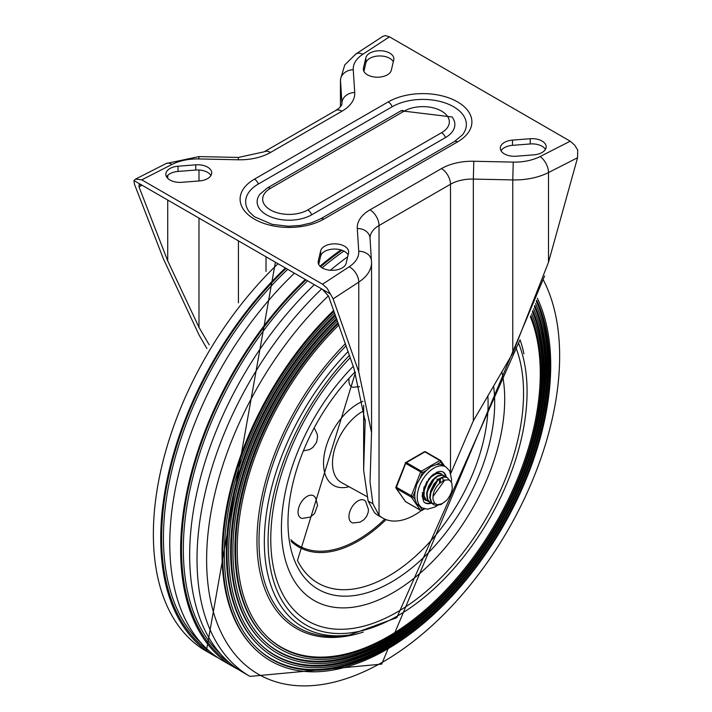 <?xml version="1.0" encoding="UTF-8"?>
<svg xmlns="http://www.w3.org/2000/svg" width="712" height="712" viewBox="0 0 712 712"><rect width="100%" height="100%" fill="white"/><g stroke="black" fill="none" stroke-linecap="round" stroke-linejoin="round"><path stroke-width="1.07" d="M445.498 137.558A31.96 18.45 0 0 0 452.075 116.973L401.016 110.796A6.39 3.694 -120 0 1 404.211 111.108A26.424 15.255 180 0 1 441.582 111.108A26.424 15.255 180 0 1 441.582 132.69A6.39 3.694 60 0 1 445.498 137.558L311.705 214.802A6.39 3.694 -120 0 0 307.789 209.933A26.424 15.255 180 0 1 270.418 209.933A26.424 15.255 180 0 1 270.418 188.36L404.211 111.108M270.418 188.36A6.39 3.694 60 0 0 267.223 188.039L259.925 194.216A31.96 18.45 0 0 0 270.978 216.955A31.96 18.45 0 0 0 311.705 214.802M392.161 106.764A43.468 25.098 180 0 1 447.545 103.836A43.468 25.098 180 0 1 462.577 134.755L454.354 141.59A6.39 3.694 -120 0 1 457.549 141.902A49.003 28.293 0 0 0 457.549 101.896A49.003 28.293 0 0 0 388.245 101.896A6.39 3.694 60 0 1 392.161 106.764L258.367 184.007A6.39 3.694 -120 0 0 254.451 179.139A49.003 28.293 0 0 0 254.451 219.145A49.003 28.293 0 0 0 323.755 219.145L457.549 141.902M323.755 219.145A6.39 3.694 60 0 0 320.56 218.833L311.429 222.856L300.393 225.437L288.431 226.256L272.18 224.369L254.362 216.697L249.423 211.998A43.468 25.098 180 0 1 258.367 184.007M389.464 36.837L570.232 141.198L540.043 156.578A38.35 22.143 180 0 1 513.245 162.105L473.8 161.259A43.468 25.098 0 0 0 441.458 168.593L369.982 209.862A43.468 25.098 0 0 0 357.282 228.534L358.741 251.309A38.35 22.143 180 0 1 349.174 266.778L322.536 284.204L141.768 179.842L171.957 164.463A38.35 22.143 180 0 1 198.755 158.936L238.2 159.782A43.468 25.098 0 0 0 270.542 152.448L342.018 111.179A43.468 25.098 0 0 0 354.718 92.507L353.259 69.74A38.35 22.143 180 0 1 362.826 54.263L389.464 36.837L385.379 35.6L382.851 36.321L355.831 54.005A12.78 7.823 56.8 0 1 362.826 54.263M181.774 182.308A14.062 8.117 180 0 1 165.825 174.262A14.062 8.117 180 0 1 178.009 166.216L195.747 164.828A14.062 8.117 180 0 1 211.695 172.874A14.062 8.117 180 0 1 199.511 180.928L181.774 182.308M346.139 263.289A14.062 8.117 180 0 1 331.258 270.302A14.062 8.117 180 0 1 318.139 262.194A14.062 8.117 180 0 1 318.264 261.108L320.658 250.873A14.062 8.117 180 0 1 335.539 243.86A14.062 8.117 180 0 1 348.658 251.959A14.062 8.117 180 0 1 348.533 253.045L346.139 263.289M516.253 156.213A14.062 8.117 180 0 1 500.305 148.167A14.062 8.117 180 0 1 512.489 140.122L530.226 138.733A14.062 8.117 180 0 1 546.175 146.779A14.062 8.117 180 0 1 533.991 154.824L516.253 156.213M365.861 57.761A14.062 8.117 180 0 1 380.742 50.748A14.062 8.117 180 0 1 393.861 58.847A14.062 8.117 180 0 1 393.736 59.933L391.342 70.176A14.062 8.117 180 0 1 376.461 77.19A14.062 8.117 180 0 1 363.343 69.091A14.062 8.117 180 0 1 363.467 67.996L365.861 57.761L365.861 62.976L363.903 71.36M322.536 289.428L330.377 293.958L333.127 298.871L358.759 371.806L371.548 432.584L370.035 481.908L372.883 503.767L379.024 515.301A63.92 36.908 120 0 0 382.798 518.078L378.277 515.47A63.92 36.908 -60 0 1 374.503 512.693L368.122 501.017L363.645 470.16L365.158 421.353L353.962 368.416L328.597 296.254L322.536 289.428L141.768 185.058L139.134 184.453L138.974 186.784L167.729 260.895L198.986 327.324L209.168 344.822M210.948 175.49A14.062 8.117 0 0 0 195.747 170.052L178.009 171.432A14.062 8.117 0 0 0 166.572 176.87M348.097 254.905A14.062 8.117 0 0 0 333.545 249.075A14.062 8.117 0 0 0 320.658 256.089L318.7 264.472M545.428 149.395A14.062 8.117 0 0 0 530.226 143.958L512.489 145.337A14.062 8.117 0 0 0 501.052 150.775M393.3 61.793A14.062 8.117 0 0 0 378.748 55.972A14.062 8.117 0 0 0 365.861 62.976M450.5 474.041L473.329 420.881L512.774 353.214L548.498 262.265L577.557 157.752L577.717 150.081L574.762 145.212L570.232 141.198M382.798 518.078A63.92 36.908 120 0 0 421.308 510.575M206.898 348.577L199.226 335.299L163.502 259.079L134.443 184.168L133.927 180.536L141.768 185.058M322.536 284.204L327.066 288.218L330.377 293.958M133.927 180.536L135.556 179.104L141.768 179.842M393.068 592.678A157.886 91.154 120 0 0 501.8 371.762A157.886 91.154 120 0 1 393.068 592.678A157.886 91.154 120 0 1 314.117 600.501A157.886 91.154 120 0 0 393.068 592.678M353.25 366.315A157.886 91.154 120 0 0 314.117 600.501A157.886 91.154 120 0 1 353.25 366.315M266.386 635.932A214.784 124.004 120 0 0 388.396 636.43A214.784 124.004 120 0 0 530.36 316.804M338.885 325.001A215.051 124.155 120 0 0 266.751 636.297A215.051 124.155 120 0 0 389.277 637.16A215.051 124.155 120 0 0 530.814 315.674M338.342 323.471A216.92 125.241 120 0 0 265.398 637.658A216.92 125.241 120 0 0 388.992 638.531A216.92 125.241 120 0 0 531.57 313.778M338.049 322.625A216.653 125.09 120 0 0 264.668 636.937L265.398 637.658M262.781 639.563A219.777 126.887 120 0 0 387.639 640.079A219.777 126.887 120 0 0 532.38 311.714M337.443 320.916A220.044 127.047 120 0 0 263.146 639.928A220.044 127.047 120 0 0 388.521 640.809A220.044 127.047 120 0 0 532.807 310.592M336.901 319.394A221.922 128.124 120 0 0 261.793 641.289A221.922 128.124 120 0 0 388.245 642.179A221.922 128.124 120 0 0 533.546 308.661M336.598 318.54A221.655 127.973 120 0 0 261.064 640.56L261.793 641.289M259.177 643.185A224.778 129.78 120 0 0 386.883 643.728A224.778 129.78 120 0 0 534.338 306.552M335.993 316.84A225.045 129.931 120 0 0 259.542 643.559A225.045 129.931 120 0 0 387.764 644.458A225.045 129.931 120 0 0 534.757 305.43M335.45 315.318A226.923 131.017 120 0 0 258.189 644.912A226.923 131.017 120 0 0 387.488 645.828A226.923 131.017 120 0 0 535.468 303.481M335.147 314.473A226.656 130.866 120 0 0 257.459 644.191L258.189 644.912M255.572 646.816A229.78 132.663 120 0 0 386.127 647.377A229.78 132.663 120 0 0 536.252 301.318M334.542 312.773A230.047 132.824 120 0 0 255.937 647.181A230.047 132.824 120 0 0 387.017 648.107A230.047 132.824 120 0 0 536.652 300.215M333.99 311.242A231.925 133.9 120 0 0 254.585 648.543A231.925 133.9 120 0 0 386.732 649.469A231.925 133.9 120 0 0 537.346 298.239M333.688 310.396A231.658 133.749 120 0 0 253.855 647.813L254.585 648.543M347.661 256.774A255.688 147.624 120 0 0 330.413 270.248M314.312 284.684A255.688 147.624 120 0 0 242.623 672.146L249.983 676.4L381.668 664.118L544.573 276.007M340.906 249.921A255.688 147.624 120 0 0 319.982 266.208M305.279 279.46A255.688 147.624 120 0 0 233.581 666.93A255.688 147.624 120 0 0 238.182 669.405M294.43 273.203A255.688 147.624 120 0 0 222.731 660.665L233.581 666.93M285.387 267.979A255.688 147.624 120 0 0 213.689 655.449A255.688 147.624 120 0 0 218.29 657.915M349.031 379.398A12.78 7.378 120 0 0 348.951 380.875A12.78 7.378 120 0 0 353.179 387.275L359.533 386.643M304.175 450.723L309.435 449.628L312.853 447.474L316.6 442.241L317.579 436.723L317.267 434.258L314.757 428.989A12.78 7.378 120 0 0 314.49 428.686M314.748 496.843A12.78 7.378 120 0 0 300.704 503.126A12.78 7.378 120 0 0 302.288 518.434L310.307 517.063L314.562 513.557L317.588 505.315L315.665 498.142L314.757 496.843M365.639 501.39A12.78 7.378 120 0 0 351.595 507.674A12.78 7.378 120 0 0 353.179 522.973L360.094 522.127L363.921 519.716L366.582 516.458L368.14 512.542L368.478 509.552L365.639 501.39M425.42 485.611L429.158 479.149M440.488 478.802L440.363 480.182M425.669 499.806L424.441 499.334M428.829 501.631L426.399 500.331L424.058 495.81L424.272 489.34L426.933 482.451L431.339 476.773L436.358 473.649L440.71 473.8L442.125 474.94M440.683 473.792L436.002 473.355L430.288 477.093M426.978 481.348L423.854 488.93L423.578 495.427L425.865 500.002L427.138 500.892M431.997 503.455L430.529 502.859L427.796 499.593L427.049 493.683L428.873 486.75L432.754 480.449L437.693 476.266L442.428 475.18L445.294 476.773M443.843 475.616L442.063 474.931L437.337 475.945L432.389 480.066L428.482 486.341L426.613 493.274L427.298 499.228L430.075 502.601L431.801 503.259M432.077 503.313L434.596 503.286M444.947 479.888L433.003 496.522L432.949 499.192L434.56 503.242L437.417 504.728L442.214 503.687L446.495 500.429L441.075 504.461L435.797 505.413L433.697 504.692L431.873 503.046L430.182 497.875L431.089 491.129L434.311 484.409L439.001 479.301L443.959 477.013L447.243 477.574L449.388 480.182M452.316 488.637L451.826 483.19L450.456 480.983L448.605 479.835L444.074 480.191L439.446 483.475A12.576 7.262 120 0 0 433.003 496.522M438.467 479.096L429.834 494.546M435.308 477.262L426.675 492.695M443.327 480.164L442.65 478.419M439.446 482.522L439.713 479.132M432.148 475.438L431.614 475.758M424.058 486.955L423.507 490.888M440.247 481.846L440.265 478.882M437.088 480.022L437.186 478.962M425.215 486.163L429.505 478.713M447.02 477.449L443.603 476.737L438.645 478.962L433.937 484.018L430.68 490.719L429.719 497.483L431.356 502.699L433.475 504.55M452.316 488.628A15.13 8.731 -60 0 1 446.495 500.429M424.112 508.724L422.216 509.819L419.955 506.597L416.698 503.784L415.23 499.877L412.96 496.638L415.23 490.773L416.698 484.472L419.947 478.624L422.216 472.759L426.773 470.134L431.178 466.458L436.198 464.696L440.746 462.07A1.282 1.006 -35.1 0 0 440.63 460.566A1.282 0.739 -60 0 0 440.488 460.433A1.282 0.739 -60 0 0 439.847 460.504A1.282 0.739 60 0 1 440.746 462.07L443.024 465.301L445.792 466.894A23.647 13.653 120 0 0 427.574 473.231A23.647 13.653 120 0 0 417.25 497.038A23.647 13.653 120 0 0 422.145 507.861L427.449 509.222L435.255 506.917L437.506 505.467M422.216 472.759A1.282 0.739 -120 0 0 421.317 471.202L406.401 462.586A1.282 0.739 -120 0 0 405.76 462.524A1.282 1.282 0 0 0 405.208 463.165L422.216 472.759M412.96 496.638L395.943 487.044A1.282 1.282 0 0 0 396.086 488.245A1.282 1.006 -35.1 0 0 396.353 488.477L411.269 497.092A1.282 1.006 -35.1 0 0 412.96 496.638M396.068 487.239A1.282 1.006 -35.1 0 0 396.086 488.245L405.351 501.426A1.282 1.006 144.9 0 1 405.217 501.097M421.362 510.371A1.282 0.739 -120 0 0 421.958 510.406A1.282 0.739 -120 0 0 422.216 509.819A1.282 1.006 144.9 0 1 420.534 510.273L405.618 501.657A1.282 1.006 144.9 0 1 405.351 501.426A1.282 1.282 0 0 0 405.76 501.791A1.282 0.739 120 0 0 405.947 501.853M405.493 463.112L395.943 487.044M425.714 451.96A1.282 0.739 120 0 0 425.571 451.826A1.282 1.282 0 0 0 424.29 451.826A1.282 0.739 60 0 1 424.93 451.889L439.847 460.504L421.317 471.202A1.282 0.739 -60 0 0 420.534 472.172L411.269 496.05A1.282 0.739 -60 0 0 411.269 497.092L420.534 510.273A1.282 0.739 -60 0 0 420.676 510.406A1.282 1.282 0 0 0 421.958 510.406L424.61 508.875M443.024 465.301A23.647 13.653 120 0 0 436.198 464.696M426.773 470.134A23.647 13.653 120 0 0 419.947 478.624M415.23 490.773A23.647 13.653 120 0 0 415.23 499.877M430.511 502.85A17.898 10.333 -60 0 1 424.726 502.69M442.606 471.718A17.898 10.333 -60 0 1 445.685 476.862M442.472 475.02A15.344 8.855 120 0 0 440.959 473.702A15.344 8.855 120 0 0 432.62 474.868M422.465 492.464A15.344 8.855 120 0 0 425.625 500.269A15.344 8.855 120 0 0 427.004 500.821M441.582 132.69L307.789 209.933M388.245 101.896L254.451 179.139M372.883 503.767L368.122 501.017M167.729 175.401L167.729 178.338M167.729 200.054L167.729 260.895M138.974 186.784L142.044 185.218M198.986 170.017L198.986 180.964M198.986 218.095L198.986 327.324M238.431 240.87L238.431 302.805M266.021 256.801L266.021 271.441M333.127 298.871L358.759 282.103L358.759 371.806M349.174 266.778A12.78 7.823 -123.2 0 1 358.759 282.103A51.139 29.521 0 0 0 371.548 262.568L371.548 432.326M370.035 238.102A30.687 17.711 180 0 1 370.035 238.048A30.687 17.711 180 0 1 379.024 225.517L379.024 515.301M369.982 209.862A12.78 7.378 -120 0 1 379.024 225.517L450.5 184.248L450.5 472.679M441.458 168.593A12.78 7.378 -120 0 1 450.5 184.248A30.687 17.711 180 0 1 473.329 179.077L473.329 420.881M473.8 161.259L473.329 179.077L512.774 179.922L512.774 353.214M513.245 162.105L512.774 179.922A51.139 29.521 0 0 0 548.498 172.553L548.498 262.265M540.043 156.578A12.78 6.906 -117 0 1 548.498 172.553L577.557 157.752M365.131 419.35L365.131 423.24M363.672 405.422L363.672 468.487M371.513 261.473A12.78 10.431 176.3 0 0 371.495 260.93A12.78 10.431 176.3 0 0 358.741 251.309M371.548 262.568L370.035 238.155A12.78 10.431 176.3 0 0 357.282 228.534M355.831 54.005L344.777 64.89L340.452 79.352A51.139 29.521 0 0 0 340.487 80.447A12.78 10.431 -3.7 0 1 353.259 69.74M340.487 106.747L340.487 80.447L341.947 103.222A12.78 10.431 -3.7 0 1 354.718 92.507M171.957 164.463A12.78 6.906 63 0 0 166.154 163.511L199.031 156.595L238.467 157.441L264.152 151.816L335.628 110.547A12.78 7.378 60 0 1 342.018 111.179M341.947 104.148L341.947 103.222A30.687 17.711 180 0 1 341.965 103.872L341.413 105.483L338.663 108.482L335.628 110.547M264.152 151.816A12.78 7.378 60 0 1 270.542 152.448M238.467 157.441L238.2 159.782M199.031 156.595L198.755 158.936M178.009 166.216L178.009 171.432M195.747 164.828L195.747 170.052M318.264 261.108L318.264 263.289M320.658 250.873L320.658 256.089M512.489 140.122L512.489 145.337M530.226 138.733L530.226 143.958M363.467 67.996L363.467 70.176M350.277 357.655A178.748 103.196 120 0 0 273.043 565.346A178.748 103.196 120 0 0 397.163 612.071A178.748 103.196 120 0 0 515.942 347.67M349.476 355.315A183.135 105.732 120 0 0 270.427 568.069A183.135 105.732 120 0 0 397.581 615.907A183.135 105.732 120 0 0 518.461 342.944M348.159 351.514A186.5 107.681 120 0 0 264.339 542.695A186.5 107.681 120 0 0 349.734 634.926L396.78 617.687L519.635 340.656M346.166 345.747A189.276 109.283 120 0 0 259.008 540.613A189.276 109.283 120 0 0 345.676 635.505L349.734 634.926M523.925 353.802A190.958 110.244 120 0 0 520.063 339.802M345.436 343.665A190.958 110.244 120 0 0 257.29 551.64A190.958 110.244 120 0 0 363.271 632.069M328.428 295.836A249.618 144.118 120 0 0 208.812 590.657A249.618 144.118 120 0 0 383.136 661.84A249.618 144.118 120 0 0 543.354 280.003M321.682 288.93A255.688 147.624 120 0 0 249.983 676.4M343.887 251.078A253.134 146.147 120 0 0 322.1 267.846M307.62 280.813A253.134 146.147 120 0 0 220.845 654.301M341.929 250.25A254.415 146.886 120 0 0 320.578 266.769M305.991 279.878A254.415 146.886 120 0 0 229.798 663.086M287.728 269.332A253.134 146.147 120 0 0 200.962 642.82M286.108 268.397A254.415 146.886 120 0 0 209.915 651.605M278.027 263.725A255.688 147.624 120 0 0 206.329 651.195L213.689 655.449M363.645 410.851A42.079 24.297 120 0 0 334.96 448.035A42.079 24.297 120 0 0 341.466 482.558L367.143 496.664M362.933 401.319A48.469 27.982 120 0 0 324.245 454.754A48.469 27.982 120 0 0 349.049 486.723M291.199 541.396A119.251 68.85 120 0 0 358.305 541.058A119.251 68.85 120 0 0 386.064 519.609M290.888 539.74A118.112 68.192 120 0 0 357.807 539.847A118.112 68.192 120 0 0 384.792 519.092M355.404 372.732L297.474 560.442A140.878 81.337 120 0 0 388.476 576.142A140.878 81.337 120 0 0 487.845 395.649M355.128 371.895A146.156 84.381 120 0 0 289.642 542.722A146.156 84.381 120 0 0 391.333 582.104A146.156 84.381 120 0 0 493.523 385.895M421.219 510.388A1.282 0.739 -60 0 1 420.676 510.406L405.76 501.791A1.282 0.739 120 0 1 405.618 501.657L396.353 488.477A1.282 0.739 120 0 1 396.353 487.435L405.618 463.557A1.282 0.739 120 0 1 406.401 462.586L424.93 451.889A1.282 0.739 120 0 1 425.571 451.826L440.488 460.433A1.282 1.282 0 0 1 440.888 460.806L444.742 466.289M431.258 503.215A17.898 10.333 -60 0 1 425.019 502.877L423.747 501.755L422.154 495.863L428.838 478.767L436.857 472.172L440.39 471.291L442.917 471.878A17.898 10.333 -60 0 1 446.326 477.076M267.223 188.039L401.016 110.796M320.56 218.833L454.354 141.59M363.645 405.27L363.645 470.16M166.154 163.511L135.556 179.104M340.452 79.352L340.452 106.782M275.402 262.212L206.329 651.195M426.915 500.776L427.369 501.034M430.075 502.601L430.529 502.859M443.62 475.483L444.074 475.749M433.243 504.425L433.697 504.692M424.29 451.826L405.76 462.524M419.653 506.419L422.145 507.861M451.319 482.122L451.533 479.194L449.655 470.872L445.792 466.894"/></g></svg>
